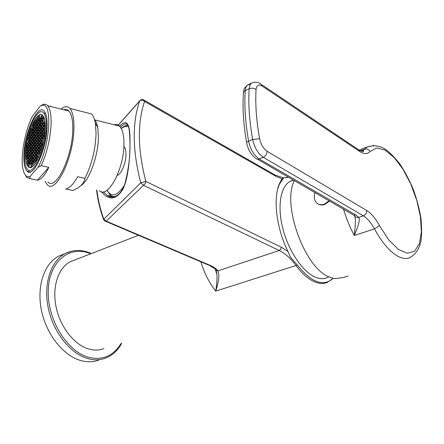 <?xml version="1.0" encoding="UTF-8"?>
<svg xmlns="http://www.w3.org/2000/svg" width="444" height="444" viewBox="0 0 444 444"><rect width="100%" height="100%" fill="white"/><g stroke="black" fill="none" stroke-linecap="round" stroke-linejoin="round"><path stroke-width="0.67" d="M25.569 152.769C25.314 159.729 26.174 164.319 28.144 166.544C33.289 173.288 44.961 148.168 45.282 128.754C45.449 122.255 44.65 117.915 42.874 115.734C37.496 108.569 26.035 133.738 25.569 152.769M24.575 153.985C24.287 161.705 25.241 166.794 27.434 169.258C33.111 176.695 46.032 148.912 46.376 127.417C46.559 120.263 45.677 115.473 43.723 113.065C37.757 105.111 25.097 132.961 24.575 153.985M23.915 154.79C23.604 163.02 24.62 168.448 26.962 171.068C32.995 178.965 46.748 149.406 47.108 126.523C47.297 118.931 46.359 113.847 44.295 111.283C37.94 102.808 24.476 132.44 23.915 154.79M48.801 167.377L37.363 180.209C40.948 179.809 44.761 175.53 48.801 167.377L41.22 165.695L37.968 167.349L30.098 176.401L29.937 178.621L26.89 177.428L25.253 174.975M37.968 167.349C50.216 146.287 52.786 101.082 41.925 105.406L40.238 106.099L32.562 115.967C24.736 130.819 19.986 158.214 23.21 170.207C24.575 175.502 26.868 177.567 30.098 176.401M37.363 180.209L29.937 178.621M43.534 104.334L45.843 104.351L47.713 105.739C50.172 108.813 51.299 114.863 51.093 123.893C50.322 138.817 47.031 152.753 41.22 165.695M47.958 181.94C55.716 191.381 72.716 156.443 72.772 129.16C72.877 120.202 71.612 114.18 68.981 111.089C67.505 109.485 65.784 109.052 63.808 109.785M45.049 181.313L47.269 184.632C55.594 194.75 73.893 157.187 73.932 127.828C74.037 118.237 72.683 111.783 69.869 108.458C67.438 105.894 64.508 106.105 61.089 109.102M69.564 189.799L72.866 190.504L76.757 188.522C81.602 185.758 84.316 182.351 84.893 178.31C91.791 164.663 95.516 149.639 96.071 133.228L95.327 123.099C94.555 118.848 93.301 115.801 91.569 113.947L69.869 108.458M80.542 185.847C88.967 181.446 98.557 155.389 98.424 136.452L97.758 127.528C97.075 123.821 95.976 121.134 94.467 119.469M72.866 190.504L65.684 188.972C69.475 188.35 73.438 184.254 77.567 176.701L84.893 178.31M99.362 190.643C107.775 199.567 124.614 167.965 123.959 142.901C123.837 134.643 122.35 129.043 119.497 126.107C117.921 124.598 116.112 124.142 114.069 124.747M117.238 175.363C121.317 174.437 126.152 162.687 125.952 153.99C125.896 150.277 125.208 147.752 123.882 146.42M128.582 126.862L126.851 126.379L125.008 126.49L121.19 128.41M107.026 190.26C111.322 197.586 117.038 196.093 124.181 185.775M128.088 125.202L125.008 125.902L122.183 127.711M107.62 191.32L110.861 195.582L112.876 196.514L115.479 196.531M114.691 196.786L113.287 196.598M127.711 124.67L121.961 127.855M112.36 197.069L110.9 196.187L107.481 191.092M120.524 127.328C124.004 123.56 126.523 122.844 128.083 125.18L128.854 128.127C129.493 131.307 129.842 136.019 129.92 142.252M119.625 126.235C126.806 118.293 130.264 123.582 130.009 142.113C130.114 157.059 128.316 178.921 122.611 189.81C115.801 199.994 108.769 200.638 101.515 191.747M277.705 188.978L280.042 182.351L282.029 178.888L275.668 176.201L144.566 101.437C137.246 122.96 137.662 149.611 145.815 181.396L145.149 183.722L143.49 185.287L140.737 182.817L103.813 219.225C100.361 209.468 98.052 199.767 96.881 190.11M117.793 125.68L139.666 101.027C132.068 123.027 132.429 150.288 140.737 182.817L145.815 181.396L281.274 247.203L280.752 249.217L279.204 250.494C285.176 253.435 290.826 258.491 296.154 265.673C301.942 273.415 307.831 278.688 313.825 281.502C318.859 283.772 323.36 284.066 327.333 282.378L333.072 278.36M103.508 219.458L103.813 219.225L106.26 221.151L104.74 220.946L103.508 219.458M105.539 221.284L208.741 265.151L210.273 265.407L106.26 221.151L143.49 185.287L279.204 250.494L217.804 270.918C216.406 268.792 213.891 266.955 210.273 265.407M143.307 99.706L144.217 100.233L144.566 101.437C142.757 99.978 141.125 99.845 139.666 101.027L140.115 100.372M280.042 182.351C272.705 196.797 275.924 227.223 287.978 251.476L290.354 257.004L297.363 265.079C311.361 282.473 323.193 286.974 332.856 278.582M297.363 265.079L215.751 291.12C217.493 279.143 217.438 272.122 215.595 270.057M74.686 260.012L70.368 261.683C58.269 267.815 51.904 286.813 56.077 306.932C60.179 327.045 74.298 344.921 88.817 349.017C94.211 350.538 99.245 350.388 103.929 348.584M98.729 360.073C93.234 362.126 87.34 362.31 81.041 360.622C63.581 355.949 46.492 334.715 41.508 310.611C36.447 286.508 44.134 263.692 58.608 256.194L63.936 254.079M282.029 178.888L283.788 177.733L279.637 183.794M288.711 177.245L283.788 177.733M328.826 276.851L327.922 277.261C324.059 279.27 319.597 279.126 314.546 276.823C301.887 271.023 287.978 249.828 282.562 227.45C277.084 205.061 280.908 185.509 290.753 181.03L293.628 180.092L289.938 181.452C280.514 186.635 277.173 206.321 282.795 228.394C288.361 250.455 302.075 271.095 314.546 276.823C319.225 278.965 323.404 279.243 327.095 277.661M348.007 275.974C345.637 277.167 341.103 278.049 334.399 278.621L328.682 276.784C304.196 267.205 281.601 203.413 294.439 180.558M253.729 82.351L251.443 83.172L250.671 83.96L249.717 85.797L249.162 88.772C248.19 103.924 249.356 120.824 252.658 139.477L248.618 141.209C250.455 149.467 254.007 155.394 259.263 158.985L355.91 215.024L358.624 217.41C360.3 218.764 358.857 224.781 354.295 235.464C349.817 227.189 346.209 218.343 343.473 208.919M366.733 210.534C371.289 213.364 375.535 218.398 379.47 225.635L388.716 239.888L398.385 249.423L407.331 253.263L414.568 251.204L419.386 243.723L421.378 231.829L420.457 216.872L416.788 200.388L410.767 183.977L402.969 169.197L394.122 157.498L385.076 150.105L376.762 147.946L370.091 151.465C367.521 154.279 364.013 154.251 359.557 151.387L262.121 86.047C258.619 84.044 256.599 85.215 256.055 89.566C255.189 104.273 256.377 120.663 259.612 138.739C260.917 144.522 263.397 148.69 267.055 151.243L366.733 210.534C366.788 213.026 365.662 214.785 363.353 215.817L358.624 217.41C356.432 217.704 354.911 216.961 354.068 215.174M354.462 215.912C355.722 217.382 355.666 223.898 354.295 235.464L374.475 228.899C381.929 242.452 389.632 251.515 397.591 256.094C402.342 258.674 406.493 259.168 410.045 257.576C417.554 253.119 419.985 245.754 420.795 241.569C421.811 236.569 421.867 228.832 420.968 218.365C419.336 208.741 416.822 199.206 413.42 189.766C409.601 180.542 405.15 172.044 400.061 164.28C393.995 156.643 389.033 151.604 385.176 149.162C382.023 147.108 375.63 144.278 367.305 146.914L363.32 150.277L360.855 150.999M355.91 215.024L354.39 215.218L353.041 214.763L257.648 159.285M329.726 200.966L324.764 204.456C322.289 205.294 320.08 205.134 318.137 203.974M329.265 200.699L324.303 204.196C320.807 205.294 318.009 204.606 315.923 202.125C314.047 199.473 313.78 196.27 315.118 192.518M200.882 261.81C204.296 273.06 209.252 282.828 215.751 291.12C218.997 280.997 219.68 274.264 217.804 270.918L215.262 269.464M113.142 197.047L107.27 195.41L103.28 191.841M50.516 106.443L50.749 106.149L50.155 106.355M40.238 106.099L43.401 104.301M27.295 161.86L27.178 164.624L28.305 163.287L28.422 160.517L27.295 161.86L28.355 162.099M25.68 152.636C25.43 159.507 26.279 164.047 28.222 166.239C33.311 172.91 44.838 148.085 45.16 128.899C45.327 122.477 44.533 118.187 42.779 116.028C37.463 108.952 26.141 133.827 25.68 152.636M35.725 141.714L35.831 138.95L34.676 140.365L34.565 143.123L35.725 141.714M34.443 140.643L33.294 142.052L33.183 144.805L34.332 143.406L34.443 140.643M34.205 146.731L34.316 143.961L33.161 145.36L33.05 148.124L34.205 146.731M35.598 145.049L35.703 142.269L34.543 143.678L34.438 146.448L35.598 145.049M36.996 143.351L37.102 140.57L35.936 141.986L35.831 144.766L36.996 143.351M37.124 140.015L37.229 137.24L36.064 138.667L35.958 141.431L37.124 140.015M37.252 136.685L37.357 133.922L36.192 135.353L36.086 138.112L37.252 136.685M35.958 135.636L34.804 137.057L34.699 139.81L35.853 138.395L35.958 135.636M34.571 137.34L33.422 138.756L33.317 141.503L34.466 140.093L34.571 137.34M33.195 139.039L32.051 140.437L31.94 143.179L33.084 141.78L33.195 139.039M31.918 143.728L31.807 146.476L32.956 145.088L33.061 142.33L31.918 143.728L33 143.978M31.785 147.025L31.674 149.783L32.823 148.401L32.934 145.638L31.785 147.025L32.867 147.275M32.69 151.726L32.801 148.956L31.652 150.338L31.541 153.102L32.69 151.726M34.071 150.061L34.182 147.286L33.028 148.679L32.917 151.448L34.071 150.061M35.465 148.39L35.575 145.604L34.416 147.003L34.305 149.783L35.465 148.39M36.869 146.703L36.974 143.912L35.809 145.321L35.703 148.107L36.869 146.703M38.284 145.005L38.389 142.208L37.213 143.628L37.107 146.42L38.284 145.005M38.406 141.647L38.511 138.861L37.34 140.287L37.235 143.068L38.406 141.647M38.534 138.3L38.639 135.52L37.463 136.952L37.357 139.732L38.534 138.3M38.656 134.965L38.761 132.195L37.59 133.633L37.485 136.402L38.656 134.965M38.783 131.64L38.883 128.877L37.718 130.325L37.612 133.083L38.783 131.64M37.485 130.614L36.319 132.051L36.214 134.798L37.379 133.367L37.485 130.614M36.086 132.34L34.932 133.766L34.826 136.508L35.981 135.087L36.086 132.34M34.704 134.049L33.555 135.47L33.444 138.206L34.593 136.791L34.704 134.049M33.328 135.753L32.184 137.163L32.073 139.893L33.217 138.489L33.328 135.753M31.957 137.44L30.825 138.844L30.714 141.569L31.846 140.171L31.957 137.44M30.692 142.113L30.581 144.844L31.713 143.456L31.824 140.72L30.692 142.113L31.757 142.363M30.558 145.393L30.442 148.135L31.58 146.753L31.691 144.006L30.558 145.393L31.624 145.638M30.42 148.685L30.309 151.437L31.446 150.061L31.557 147.303L30.42 148.685L31.491 148.929M30.286 151.987L30.17 154.751L31.313 153.38L31.424 150.616L30.286 151.987L31.358 152.231M31.174 156.71L31.291 153.935L30.148 155.3L30.037 158.07L31.174 156.71M32.556 155.061L32.667 152.281L31.518 153.657L31.407 156.432L32.556 155.061M33.944 153.408L34.049 150.621L32.895 152.003L32.784 154.79L33.944 153.408M35.337 151.743L35.448 148.945L34.282 150.344L34.171 153.13L35.337 151.743M36.741 150.066L36.852 147.264L35.681 148.668L35.57 151.465L36.741 150.066M38.156 148.379L38.262 145.571L37.085 146.981L36.98 149.783L38.156 148.379M39.583 146.675L39.683 143.862L38.5 145.282L38.395 148.096L39.583 146.675M39.705 143.301L39.81 140.493L38.622 141.925L38.517 144.722L39.705 143.301M39.827 139.932L39.932 137.135L38.75 138.572L38.645 141.364L39.827 139.932M39.954 136.58L40.054 133.788L38.872 135.231L38.767 138.017L39.954 136.58M40.077 133.233L40.176 130.453L38.994 131.907L38.894 134.676L40.077 133.233M40.199 129.903L40.299 127.134L39.122 128.588L39.017 131.352L40.199 129.903M40.321 126.579L40.421 123.821L39.244 125.28L39.139 128.038L40.321 126.579M39.011 125.574L37.84 127.028L37.734 129.776L38.906 128.327L39.011 125.574M37.607 127.317L36.447 128.76L36.341 131.502L37.501 130.064L37.607 127.317M36.214 129.049L35.065 130.481L34.954 133.217L36.108 131.79L36.214 129.049M34.832 130.769L33.689 132.195L33.578 134.921L34.726 133.5L34.832 130.769M33.455 132.478L32.318 133.894L32.207 136.613L33.35 135.204L33.455 132.478M32.09 134.177L30.963 135.581L30.847 138.3L31.979 136.896L32.09 134.177M30.736 135.864L29.609 137.263L29.498 139.971L30.625 138.578L30.736 135.864M29.476 140.515L29.36 143.234L30.486 141.847L30.603 139.122L29.476 140.515L30.531 140.759M29.337 143.778L29.226 146.503L30.353 145.121L30.464 142.391L29.337 143.778L30.397 144.023M29.204 147.047L29.088 149.783L30.22 148.413L30.331 145.671L29.204 147.047L30.264 147.291M29.065 150.333L28.949 153.08L30.081 151.709L30.192 148.962L29.065 150.333L30.125 150.577M28.927 153.63L28.81 156.382L29.942 155.023L30.059 152.264L28.927 153.63L29.992 153.868M28.788 156.932L28.671 159.696L29.809 158.342L29.92 155.572L28.788 156.932L29.853 157.17M29.67 161.672L29.787 158.897L28.649 160.251L28.533 163.02L29.67 161.672M31.041 160.045L31.152 157.265L30.014 158.625L29.898 161.405L31.041 160.045M32.423 158.414L32.534 155.622L31.385 156.993L31.269 159.773L32.423 158.414M33.811 156.765L33.922 153.968L32.762 155.345L32.651 158.136L33.811 156.765M35.209 155.106L35.315 152.303L34.149 153.691L34.044 156.488L35.209 155.106M36.613 153.435L36.719 150.627L35.548 152.026L35.442 154.828L36.613 153.435M38.029 151.759L38.134 148.94L36.957 150.344L36.852 153.158L38.029 151.759M39.455 150.066L39.56 147.242L38.373 148.657L38.267 151.476L39.455 150.066M40.892 148.363L40.992 145.532L39.799 146.958L39.694 149.783L40.892 148.363M41.015 144.966L41.114 142.147L39.921 143.579L39.821 146.392L41.015 144.966M41.137 141.581L41.236 138.767L40.043 140.21L39.943 143.012L41.137 141.581M41.259 138.206L41.359 135.403L40.171 136.846L40.065 139.649L41.259 138.206M41.381 134.843L41.481 132.051L40.293 133.5L40.188 136.291L41.381 134.843M41.497 131.491L41.603 128.705L40.415 130.164L40.31 132.945L41.497 131.491M41.619 128.15L41.719 125.375L40.537 126.84L40.432 129.609L41.619 128.15M41.742 124.82L41.841 122.05L40.654 123.526L40.554 126.285L41.742 124.82M41.858 121.501L41.958 118.742L40.776 120.224L40.676 122.971L41.858 121.501M40.543 120.518L39.366 121.983L39.266 124.731L40.443 123.266L40.543 120.518M39.133 122.278L37.968 123.737L37.862 126.479L39.028 125.025L39.133 122.278M37.734 124.031L36.575 125.48L36.469 128.211L37.629 126.768L37.734 124.031M36.341 125.769L35.193 127.212L35.082 129.937L36.236 128.499L36.341 125.769M34.959 127.5L33.816 128.927L33.711 131.652L34.854 130.22L34.959 127.5M33.589 129.215L32.451 130.636L32.34 133.35L33.478 131.935L33.589 129.215M32.223 130.919L31.097 132.334L30.986 135.043L32.112 133.633L32.223 130.919M30.869 132.617L29.748 134.021L29.631 136.719L30.758 135.32L30.869 132.617M29.52 134.299L28.405 135.698L28.294 138.389L29.409 137.002L29.52 134.299M28.272 138.928L28.155 141.63L29.271 140.249L29.387 137.54L28.272 138.928L29.321 139.177M28.133 142.174L28.016 144.888L29.138 143.506L29.249 140.792L28.133 142.174L29.182 142.419M27.994 145.427L27.878 148.152L28.999 146.781L29.115 144.05L27.994 145.427L29.049 145.671M27.855 148.696L27.739 151.426L28.86 150.061L28.977 147.325L27.855 148.696L28.91 148.934M27.717 151.97L27.6 154.706L28.727 153.352L28.838 150.605L27.717 151.97L28.771 152.209M27.578 155.256L27.461 158.003L28.588 156.654L28.699 153.902L27.578 155.256L28.632 155.494M27.439 158.552L27.323 161.311L28.449 159.968L28.56 157.204L27.439 158.552L28.494 158.791M29.532 165.018L29.648 162.232L28.51 163.575L28.394 166.356L29.532 165.018M30.902 163.398L31.019 160.606L29.876 161.96L29.759 164.746L30.902 163.398M32.284 161.771L32.395 158.969L31.247 160.334L31.136 163.126L32.284 161.771M33.677 160.129L33.788 157.326L32.628 158.697L32.517 161.499L33.677 160.129M35.076 158.48L35.187 155.666L34.022 157.048L33.911 159.857L35.076 158.48M36.486 156.821L36.591 154.001L35.42 155.389L35.309 158.208L36.486 156.821M37.907 155.15L38.012 152.325L36.83 153.724L36.719 156.543L37.907 155.15M39.333 153.469L39.438 150.633L38.245 152.042L38.14 154.873L39.333 153.469M40.77 151.776L40.87 148.934L39.677 150.35L39.572 153.186L40.77 151.776M42.335 146.653L42.435 143.812L41.236 145.249L41.131 148.08L42.335 146.653M42.458 143.246L42.557 140.415L41.353 141.858L41.253 144.683L42.458 143.246M42.58 139.849L42.68 137.03L41.475 138.478L41.375 141.292L42.58 139.849M42.696 136.469L42.796 133.655L41.597 135.115L41.497 137.918L42.696 136.469M42.818 133.095L42.913 130.297L41.719 131.757L41.619 134.554L42.818 133.095M42.935 129.737L43.035 126.945L41.836 128.41L41.736 131.196L42.935 129.737M43.051 126.385L43.151 123.604L41.958 125.08L41.858 127.855L43.051 126.385M43.173 123.049L43.268 120.274L42.075 121.756L41.98 124.525L43.173 123.049M43.29 119.719L43.384 116.955L42.197 118.448L42.097 121.206L43.29 119.719M42.08 115.446L40.898 116.927L40.798 119.675L41.98 118.193L42.08 115.446M40.659 117.227L39.488 118.703L39.388 121.44L40.559 119.969L40.659 117.227M39.255 118.998L38.09 120.463L37.984 123.193L39.155 121.728L39.255 118.998M37.857 120.751L36.702 122.211L36.597 124.936L37.751 123.482L37.857 120.751M36.469 122.5L35.32 123.948L35.215 126.668L36.364 125.225L36.469 122.5M35.087 124.237L33.944 125.674L33.838 128.388L34.982 126.951L35.087 124.237M33.716 125.963L32.584 127.389L32.473 130.098L33.611 128.671L33.716 125.963M32.357 127.678L31.23 129.099L31.119 131.796L32.246 130.381L32.357 127.678M31.002 129.382L29.881 130.791L29.77 133.483L30.891 132.073L31.002 129.382M26.795 143.823L26.679 146.531L27.794 145.16L27.911 142.452L26.795 143.823L27.839 144.067M26.657 147.069L26.54 149.783L27.656 148.424L27.772 145.704L26.657 147.069L27.7 147.308M26.518 150.327L26.401 153.052L27.517 151.698L27.633 148.968L26.518 150.327L27.561 150.566M26.379 153.596L26.257 156.327L27.378 154.978L27.495 152.242L26.379 153.596L27.423 153.835M26.235 156.876L26.118 159.618L27.234 158.275L27.35 155.528L26.235 156.876L27.284 157.109M32.151 165.14L32.262 162.332L31.113 163.686L30.997 166.489L32.151 165.14M33.544 163.509L33.655 160.695L32.495 162.06L32.384 164.868L33.544 163.509M34.948 161.871L35.054 159.046L33.888 160.417L33.777 163.237L34.948 161.871M36.358 160.217L36.464 157.387L35.287 158.769L35.181 161.594L36.358 160.217M37.779 158.552L37.884 155.716L36.702 157.109L36.591 159.94L37.779 158.552M44.028 138.112L44.128 135.281L42.918 136.741L42.818 139.56L44.028 138.112M44.145 134.721L44.245 131.901L43.035 133.367L42.935 136.175L44.145 134.721M44.261 131.341L44.361 128.532L43.157 130.003L43.057 132.806L44.261 131.341M44.378 127.972L44.478 125.169L43.273 126.651L43.173 129.443L44.378 127.972M44.494 124.614L44.594 121.823L43.39 123.31L43.29 126.09L44.494 124.614M39.377 115.723L38.212 117.194L38.112 119.919L39.277 118.448L39.377 115.723M37.984 117.488L36.824 118.953L36.719 121.667L37.879 120.207L37.984 117.488M36.597 119.242L35.448 120.696L35.342 123.404L36.491 121.956L36.597 119.242M35.215 120.99L34.077 122.433L33.966 125.136L35.109 123.693L35.215 120.99M33.849 122.722L32.712 124.154L32.606 126.851L33.738 125.419L33.849 122.722M30.403 167.111L30.886 167.327M42.485 115.34L41.958 115.318M34.676 140.365L35.77 140.62M33.294 142.052L34.377 142.302M33.161 145.36L34.249 145.61M34.543 143.678L35.642 143.934M35.936 141.986L37.041 142.247M36.064 138.667L37.168 138.922M36.192 135.353L37.29 135.609M34.804 137.057L35.897 137.313M33.422 138.756L34.51 139.005M32.051 140.437L33.128 140.687M31.652 150.338L32.734 150.583M33.028 148.679L34.116 148.923M34.416 147.003L35.509 147.258M35.809 145.321L36.913 145.577M37.213 143.628L38.323 143.884M37.34 140.287L38.45 140.543M37.463 136.952L38.573 137.213M37.59 133.633L38.7 133.894M37.718 130.325L38.822 130.586M36.319 132.051L37.418 132.312M34.932 133.766L36.025 134.021M33.555 135.47L34.638 135.725M32.184 137.163L33.261 137.412M30.825 138.844L31.89 139.094M30.148 155.3L31.224 155.544M31.518 153.657L32.601 153.902M32.895 152.003L33.988 152.253M34.282 150.344L35.381 150.594M35.681 148.668L36.785 148.923M37.085 146.981L38.201 147.236M38.5 145.282L39.621 145.543M38.622 141.925L39.744 142.185M38.75 138.572L39.871 138.833M38.872 135.231L39.993 135.498M38.994 131.907L40.115 132.168M39.122 128.588L40.238 128.854M39.244 125.28L40.354 125.552M37.84 127.028L38.944 127.289M36.447 128.76L37.546 129.021M35.065 130.481L36.153 130.741M33.689 132.195L34.765 132.451M32.318 133.894L33.389 134.149M30.963 135.581L32.024 135.831M29.609 137.263L30.669 137.507M28.649 160.251L29.72 160.484M30.014 158.625L31.091 158.863M31.385 156.993L32.468 157.232M32.762 155.345L33.855 155.594M34.149 153.691L35.254 153.94M35.548 152.026L36.658 152.275M36.957 150.344L38.073 150.599M38.373 148.657L39.499 148.918M39.799 146.958L40.931 147.219M39.921 143.579L41.053 143.839M40.043 140.21L41.175 140.471M40.171 136.846L41.298 137.113M40.293 133.5L41.42 133.766M40.415 130.164L41.536 130.431M40.537 126.84L41.658 127.112M40.654 123.526L41.775 123.798M40.776 120.224L41.897 120.496M39.366 121.983L40.476 122.255M37.968 123.737L39.066 124.004M36.575 125.48L37.668 125.741M35.193 127.212L36.275 127.472M33.816 128.927L34.893 129.187M32.451 130.636L33.522 130.891M31.097 132.334L32.157 132.584M29.748 134.021L30.803 134.271M28.405 135.698L29.454 135.942M28.51 163.575L29.582 163.814M29.876 161.96L30.952 162.199M31.247 160.334L32.334 160.578M32.628 158.697L33.722 158.941M34.022 157.048L35.12 157.298M35.42 155.389L36.53 155.644M36.83 153.724L37.945 153.974M38.245 152.042L39.377 152.298M39.677 150.35L40.809 150.61M41.236 145.249L42.38 145.51M41.353 141.858L42.496 142.124M41.475 138.478L42.618 138.744M41.597 135.115L42.735 135.381M41.719 131.757L42.852 132.029M41.836 128.41L42.974 128.682M41.958 125.08L43.09 125.352M42.075 121.756L43.207 122.033M42.197 118.448L43.323 118.72M40.898 116.927L42.014 117.205M39.488 118.703L40.598 118.97M38.09 120.463L39.189 120.729M36.702 122.211L37.79 122.477M35.32 123.948L36.402 124.209M33.944 125.674L35.021 125.935M32.584 127.389L33.65 127.644M31.23 129.099L32.29 129.348M29.881 130.791L30.936 131.041M31.113 163.686L32.201 163.93M32.495 162.06L33.594 162.304M33.888 160.417L34.993 160.667M35.287 158.769L36.402 159.019M36.702 157.109L37.823 157.359M42.918 136.741L44.067 137.013M43.035 133.367L44.184 133.638M43.157 130.003L44.3 130.275M43.273 126.651L44.417 126.923M43.39 123.31L44.533 123.582M38.212 117.194L39.311 117.466M36.824 118.953L37.918 119.22M35.448 120.696L36.53 120.962M34.077 122.433L35.148 122.694M32.712 124.154L33.783 124.414M130.009 142.113L129.92 142.396C130.431 154.806 128.754 168.62 124.892 183.833C119.985 198.39 110.9 198.579 107.27 195.41L110.9 196.187M281.274 247.203L287.978 251.476M275.668 176.201L275.258 175.103L274.32 174.564M286.974 177.589L288.367 177.051M90.731 253.796L89.893 253.457C69.414 245.155 49.079 261.444 48.263 290.404C47.12 319.269 67.005 351.654 88.728 357.32C102.692 360.55 113.436 355.955 120.962 343.534M71.717 251.165L65.229 253.568C50.794 261.055 43.179 283.971 48.307 308.225C53.358 332.478 70.491 353.874 87.94 358.613C94.239 360.323 100.122 360.151 105.6 358.103C112.421 355.422 117.771 350.499 121.65 343.334M360.423 150.81L364.596 149.201C366.933 148.562 368.764 149.317 370.091 151.465M373.77 145.471L367.305 146.914L359.113 150.089M267.055 151.243C267.005 154.013 265.756 156.038 263.309 157.32L363.353 215.817C367.332 218.243 371.04 222.605 374.475 228.899L379.47 225.635M359.557 151.387L359.129 150.116L357.27 148.862M256.055 89.566C254.029 88.073 251.731 87.807 249.162 88.772L245.232 90.62C244.222 105.744 245.354 122.605 248.618 141.209C246.875 142.013 246.259 142.763 246.77 143.468C248.229 149.944 251.138 154.801 255.489 158.031L256.549 158.996L257.986 159.285L263.309 157.32C258.064 153.707 254.512 147.758 252.658 139.477L259.612 138.739M262.121 86.047L261.732 84.671L259.696 83.394M250.488 84.216L247.536 85.026L246.764 85.814L245.798 87.651L245.232 90.62L243.628 91.969L243.373 93.695C242.441 108.475 243.528 124.814 246.636 142.713M216.805 274.231L214.907 267.965M28.738 166.672L28.144 166.544M45.582 113.525L43.723 113.065M30.553 171.845L26.962 171.068M97.758 127.528L95.327 123.099M94.589 119.869L119.497 126.107M123.471 127.012L125.008 125.902M103.491 219.408C100.011 209.579 97.702 199.789 96.564 190.043M283.328 177.828L275.258 175.103L144.217 100.233C142.674 99.184 141.242 99.295 139.932 100.572L117.732 125.663M70.368 261.683L138.484 235.287M91.381 253.541L89.621 252.803C81.013 249.489 72.883 249.744 65.229 253.568L58.608 256.194M286.497 177.689L288.461 177.101M293.884 180.242L290.753 181.03M361.161 151.11L363.32 150.277L363.747 151.127C363.669 151.837 362.132 151.498 359.129 150.116L261.732 84.671C259.729 83.844 257.642 80.675 251.443 83.172L247.536 85.026C242.713 89.832 244.655 88.178 243.456 92.308M209.579 265.495L214.707 268.648M68.981 111.089L47.713 105.739M41.925 105.406L43.695 104.229M43.179 116.128L42.779 116.028"/></g></svg>
